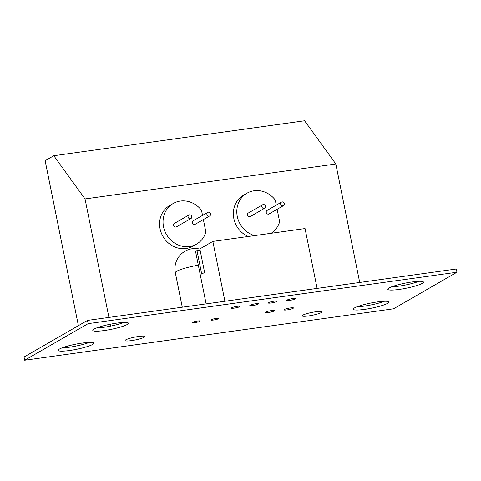 <?xml version="1.0" encoding="UTF-8"?>
<svg xmlns="http://www.w3.org/2000/svg" width="481" height="481" viewBox="0 0 481 481"><rect width="100%" height="100%" fill="white"/><g stroke="black" fill="none" stroke-linecap="round" stroke-linejoin="round"><path stroke-width="0.72" d="M53.794 155.73L304.581 120.773L335.828 163.985L85.035 198.942L53.794 155.73L45.142 160.72L78.397 325.655M81.914 343.109L82.221 344.624M85.035 198.942L108.928 317.424M110.299 324.23L110.672 326.088M335.828 163.985L359.716 282.467M191.769 216.522A2.02 1.84 60 0 0 188.919 215.031A2.02 1.84 60 0 0 188.083 217.039A2.02 1.84 60 0 0 190.933 218.53A2.02 1.84 60 0 0 191.769 216.522M188.919 215.031L174.501 223.346A2.02 1.84 60 0 0 173.665 225.355A2.02 1.84 60 0 0 176.515 226.846L190.933 218.53M210.576 213.901A2.02 1.84 60 0 0 207.726 212.41A2.02 1.84 60 0 0 206.89 214.418A2.02 1.84 60 0 0 209.746 215.909A2.02 1.84 60 0 0 210.576 213.901M207.726 212.41L193.308 220.725A2.02 1.84 60 0 0 192.472 222.733A2.02 1.84 60 0 0 195.322 224.224L209.746 215.909M202.525 215.41L201.491 210.275A23.419 21.338 60 0 0 173.208 203.499A23.419 21.338 60 0 0 166.426 234.445A23.419 21.338 60 0 0 196.615 244.071A23.419 21.338 60 0 0 205.88 232.058L203.367 219.583M173.208 203.499L169.751 205.489A23.419 21.338 60 0 0 162.969 236.442A23.419 21.338 60 0 0 193.152 246.068L196.615 244.071M265.53 206.241A2.02 1.84 60 0 0 262.68 204.75A2.02 1.84 60 0 0 261.844 206.758A2.02 1.84 60 0 0 264.694 208.249A2.02 1.84 60 0 0 265.53 206.241M262.68 204.75L248.262 213.065A2.02 1.84 60 0 0 247.426 215.073A2.02 1.84 60 0 0 250.276 216.564L264.694 208.249M284.343 203.619A2.02 1.84 60 0 0 281.487 202.128A2.02 1.84 60 0 0 280.651 204.13A2.02 1.84 60 0 0 283.507 205.627A2.02 1.84 60 0 0 284.343 203.619M281.487 202.128L267.069 210.444A2.02 1.84 60 0 0 266.233 212.446A2.02 1.84 60 0 0 269.089 213.943L283.507 205.627M276.286 205.128L275.252 199.994A23.419 21.338 60 0 0 246.975 193.212A23.419 21.338 60 0 0 237.181 215.963A23.419 21.338 60 0 0 254.581 235.6M271.212 233.279A23.419 21.338 60 0 0 279.641 221.777L277.128 209.301M246.975 193.212L243.512 195.208A23.419 21.338 60 0 0 233.483 216.324A23.419 21.338 60 0 0 248.1 236.502M206.127 303.878L195.545 251.395L196.97 250.571L201.707 274.08L204.593 272.414L199.849 248.905L212.842 241.414L305.044 228.565L317.111 288.408M212.842 241.414L224.91 301.256M200.096 250.138L196.97 250.571M412.139 281.944A18.17 2.591 -11.4 0 1 423.46 282.094A18.17 2.591 -11.4 0 1 399.164 289.43A18.17 2.591 -11.4 0 1 387.836 289.279A18.17 2.591 -11.4 0 1 412.139 281.944M419.095 281.295A18.17 2.591 -11.4 0 1 398.515 286.201A18.17 2.591 -11.4 0 1 391.558 286.85M292.646 298.599A4.443 0.631 -11.4 0 1 295.412 298.635A4.443 0.631 -11.4 0 1 289.472 300.427A4.443 0.631 -11.4 0 1 286.706 300.391A4.443 0.631 -11.4 0 1 292.646 298.599M274.206 301.172A4.443 0.631 -11.4 0 1 276.972 301.208A4.443 0.631 -11.4 0 1 271.031 303A4.443 0.631 -11.4 0 1 268.266 302.964A4.443 0.631 -11.4 0 1 274.206 301.172M255.766 303.739A4.443 0.631 -11.4 0 1 258.531 303.776A4.443 0.631 -11.4 0 1 252.591 305.573A4.443 0.631 -11.4 0 1 249.825 305.531A4.443 0.631 -11.4 0 1 255.766 303.739M237.325 306.313A4.443 0.631 -11.4 0 1 240.091 306.349A4.443 0.631 -11.4 0 1 234.151 308.141A4.443 0.631 -11.4 0 1 231.385 308.105A4.443 0.631 -11.4 0 1 237.325 306.313M117.093 323.07A18.17 2.591 -11.4 0 1 128.415 323.22A18.17 2.591 -11.4 0 1 104.112 330.555A18.17 2.591 -11.4 0 1 92.791 330.405A18.17 2.591 -11.4 0 1 117.093 323.07M124.044 322.426A18.17 2.591 -11.4 0 1 103.463 327.333A18.17 2.591 -11.4 0 1 96.513 327.976M216.414 318.368A4.04 0.577 -11.4 0 1 218.933 318.404A4.04 0.577 -11.4 0 1 213.534 320.033A4.04 0.577 -11.4 0 1 211.015 319.997A4.04 0.577 -11.4 0 1 216.414 318.368M290.47 307.918A4.846 0.691 -11.4 0 1 293.488 307.96A4.846 0.691 -11.4 0 1 287.007 309.914A4.846 0.691 -11.4 0 1 283.988 309.878A4.846 0.691 -11.4 0 1 290.47 307.918M271.657 310.54A4.846 0.691 -11.4 0 1 274.675 310.582A4.846 0.691 -11.4 0 1 268.2 312.536A4.846 0.691 -11.4 0 1 265.175 312.5A4.846 0.691 -11.4 0 1 271.657 310.54M377.537 301.9A18.17 2.591 -11.4 0 1 388.858 302.05A18.17 2.591 -11.4 0 1 364.556 309.385A18.17 2.591 -11.4 0 1 353.234 309.235A18.17 2.591 -11.4 0 1 377.537 301.9M384.487 301.256A18.17 2.591 -11.4 0 1 363.907 306.163A18.17 2.591 -11.4 0 1 356.956 306.806M315.644 311.79A10.095 1.437 -11.4 0 1 321.933 311.874A10.095 1.437 -11.4 0 1 308.435 315.945A10.095 1.437 -11.4 0 1 302.14 315.861A10.095 1.437 -11.4 0 1 315.644 311.79M197.607 320.989A4.04 0.577 -11.4 0 1 200.126 321.025A4.04 0.577 -11.4 0 1 194.727 322.655A4.04 0.577 -11.4 0 1 192.208 322.619A4.04 0.577 -11.4 0 1 197.607 320.989M82.485 343.025A18.17 2.591 -11.4 0 1 93.813 343.175A18.17 2.591 -11.4 0 1 69.511 350.511A18.17 2.591 -11.4 0 1 58.189 350.36A18.17 2.591 -11.4 0 1 82.485 343.025M89.442 342.382A18.17 2.591 -11.4 0 1 68.861 347.288A18.17 2.591 -11.4 0 1 61.905 347.931M138.612 336.466A10.095 1.437 -11.4 0 1 144.907 336.55A10.095 1.437 -11.4 0 1 131.403 340.62A10.095 1.437 -11.4 0 1 125.114 340.542A10.095 1.437 -11.4 0 1 138.612 336.466M88.143 323.641L24.699 360.227L24.05 357.004L87.488 320.412L456.301 269.005L456.95 272.228L88.143 323.641L87.488 320.412M24.699 360.227L393.512 308.814L456.95 272.228M198.322 265.175A20.19 2.88 168.6 0 0 176.671 271.278A20.19 2.88 168.6 0 0 175.318 272.697L182.275 307.203M199.886 249.092A20.19 20.19 0 0 0 175.318 272.697"/></g></svg>
